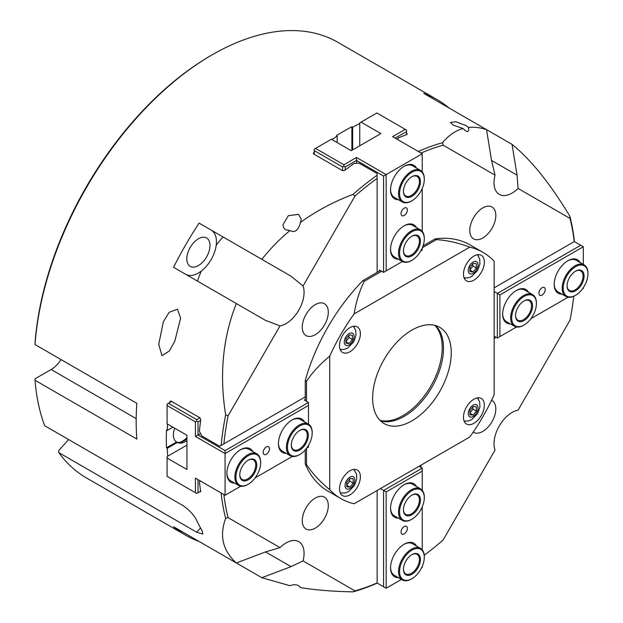<?xml version="1.0" encoding="UTF-8"?>
<svg xmlns="http://www.w3.org/2000/svg" width="623" height="623" viewBox="0 0 623 623"><rect width="100%" height="100%" fill="white"/><g stroke="black" fill="none" stroke-linecap="round" stroke-linejoin="round"><path stroke-width="0.93" d="M261.855 577.708L199.08 541.473A251.49 145.198 -60 0 1 185.677 535.227A251.49 145.198 -60 0 1 173.568 526.739L236.343 562.982C222.8 550.74 219.241 535.858 225.658 518.328L228.104 517.635L280.015 547.609A25.512 14.734 -60 0 1 298.791 541.667A25.512 14.734 -60 0 1 303.043 560.902L291.027 566.65L261.855 577.708L289.991 585.721C294.827 583.946 298.331 584.576 300.527 587.621C316.204 590.113 333.694 591.523 353 591.85A251.49 145.198 120 0 0 377.141 583.136L377.141 583.136M424.24 555.241A249.667 144.147 -60 0 0 443.14 539.954L495.051 450.047A25.512 14.734 -60 0 1 499.303 425.906A25.512 14.734 -60 0 1 518.079 410.16L569.99 320.245A249.667 144.147 -60 0 0 573.783 296.229M303.043 560.902L354.954 590.869L353 591.85M466.051 125.589L468.48 127.45L468.722 129.506C468.535 132.465 466.643 132.131 463.06 128.502L453.17 125.075L450.499 122.427L455.88 121.781L466.051 125.589M298.534 214.359L301.205 219.14L300.527 222.341C298.331 230.432 294.827 233.15 289.991 230.502L285.646 229.747L283.699 227.753L282.982 224.763L288.278 215.729L298.534 214.359M468.48 127.45C474.189 126.819 480.208 127.551 486.532 129.639L491.531 160.438L495.051 175.149L443.14 145.175L442.517 142.714C448.568 135.386 455.421 130.651 463.06 128.502M261.855 259.355L291.027 276.199L303.043 286.004A25.512 14.734 -60 0 1 298.791 310.137A25.512 14.734 -60 0 1 280.015 325.891L228.104 415.798L225.658 414.957C219.241 374.812 222.8 337.674 236.343 303.541L173.568 267.306A251.49 145.198 -60 0 1 199.08 223.112L261.855 259.355C270.094 248.857 279.47 239.24 289.991 230.502M300.527 222.341C316.204 211.026 333.694 201.704 353 194.392L354.954 196.089L303.043 286.004M328.305 312.154A18.41 10.63 -60 0 1 320.269 330.673A18.41 10.63 -60 0 1 306.088 335.602A18.41 10.63 -60 0 1 306.08 314.35A18.41 10.63 -60 0 1 324.49 303.728A18.41 10.63 -60 0 1 328.305 312.154M491.602 400.231A18.41 10.63 -60 0 1 492.006 400.441A18.41 10.63 -60 0 1 495.822 408.867A18.41 10.63 -60 0 1 487.786 427.394A18.41 10.63 -60 0 1 473.605 432.323A18.41 10.63 -60 0 1 473.215 432.082M328.305 505.588A18.41 10.63 -60 0 1 320.269 524.107A18.41 10.63 -60 0 1 306.088 529.044A18.41 10.63 -60 0 1 306.08 507.784A18.41 10.63 -60 0 1 324.49 497.162A18.41 10.63 -60 0 1 328.305 505.588M495.822 215.433A18.41 10.63 -60 0 1 487.786 233.96A18.41 10.63 -60 0 1 473.605 238.889A18.41 10.63 -60 0 1 473.605 217.637A18.41 10.63 -60 0 1 492.006 207.007A18.41 10.63 -60 0 1 495.822 215.433M200.536 527.954L196.712 532.229L202.896 534.028L202.047 530.586A251.49 145.198 120 0 1 196.603 520.244C193.644 514.543 188.956 509.575 182.547 505.339L44.669 425.735A251.49 145.198 -60 0 1 35.044 380.279L35.052 378.792L51.125 369.509A21.867 12.624 120 0 0 61.062 359.596M196.712 532.229L58.827 452.625L58.71 450.569L68.592 439.542M212.194 54.808L210.909 55.556A249.667 144.147 120 0 0 35.052 343.078L35.044 344.574A251.49 145.198 -60 0 1 212.194 54.808A251.49 145.198 -60 0 1 337.939 42.356L437.167 99.641A251.49 145.198 -60 0 1 449.269 108.129M185.677 535.227L86.457 477.942A251.49 145.198 -60 0 1 58.827 452.625M343.896 164.768L343.896 166.255L345.181 167.003L356.52 160.454L356.52 157.479L343.896 164.768L315.542 148.399L314.257 149.146L314.257 150.634L342.603 167.003L342.603 170.694L344.667 170.476A251.49 145.198 120 0 1 353.942 163.506L359.097 163.156L377.141 173.576L377.141 272.344M354.954 196.089A249.667 144.147 -60 0 1 377.141 178.396M305.239 396.89L223.875 443.864A249.667 144.147 -60 0 1 228.104 415.798M377.141 175.227A251.49 145.198 120 0 0 353 194.392M35.044 344.574L136.842 403.346A251.49 145.198 120 0 0 136.842 439.059L35.044 380.279M221.017 492.894L221.126 493.066A251.49 145.198 120 0 0 225.658 518.328M199.422 491.905L200.777 491.718A251.49 145.198 120 0 1 199.376 481.813L200.598 481.112M167.712 456.2A251.49 145.198 -60 0 1 167.268 448.28L166.489 447.828A251.49 145.198 -60 0 1 166.489 429.971L167.268 430.423A251.49 145.198 -60 0 1 167.579 424.099M169.76 402.497A251.49 145.198 -60 0 1 169.853 401.843L170.289 401.103L171.068 401.142L199.936 417.807L200.777 419.7A251.49 145.198 120 0 0 199.376 431.225L201.657 435.859L219.693 446.278L221.126 445.445A251.49 145.198 120 0 1 225.658 414.957M342.603 170.694L313.743 154.029L313.314 153.367L313.743 152.627A251.49 145.198 -60 0 1 314.257 152.222M331.872 139.529A251.49 145.198 -60 0 1 337.191 136.094L336.42 135.65A251.49 145.198 -60 0 1 351.886 126.718L352.657 127.17A251.49 145.198 -60 0 1 359.744 123.595M406.523 133.197L407.037 134.475A251.49 145.198 120 0 0 397.754 138.213L397.754 139.622M407.037 133.493L407.037 134.475L407.037 133.493M442.517 142.714A251.49 145.198 120 0 0 418.376 151.42L418.173 151.405M512.044 144.372C530.998 159.737 550.273 183.692 569.858 216.236L569.99 218.416L518.079 188.442L517.051 175.164L512.044 144.372L423.757 93.395A251.49 145.198 -60 0 1 437.167 99.641M573.246 242.16L574.39 241.498A251.49 145.198 120 0 0 569.858 216.236M177.407 309.172L180.615 318.065L174.837 341.046L169.464 350.889L161.941 355.671L158.733 344.27L163.366 321.795L169.106 312.349L177.407 309.172M419.793 152.339A818.272 668.121 180 0 0 418.376 151.42M574.39 241.498L494.148 287.826M569.99 218.416A249.667 144.147 -60 0 1 574.219 241.592M518.079 188.442A25.512 14.734 -60 0 1 499.303 194.376A25.512 14.734 -60 0 1 495.051 175.149M421.039 153.063A249.667 144.147 -60 0 1 443.14 145.175M494.148 338.414L496.056 337.316M420.953 467.39L420.953 465.186M377.141 490.48L377.141 582.949A249.667 144.147 -60 0 1 354.954 590.869M228.104 517.635A249.667 144.147 -60 0 1 223.883 494.553M223.875 443.864L221.126 445.445M221.126 493.066A818.272 668.113 60 0 0 222.637 493.829M280.015 547.609L265.515 551.916L236.343 562.982M210.006 245.493A16.4 9.47 -60 0 1 202.849 261.995A16.4 9.47 -60 0 1 190.21 266.387A16.4 9.47 -60 0 1 190.21 247.448A16.4 9.47 -60 0 1 206.61 237.978A16.4 9.47 -60 0 1 210.006 245.493M280.015 325.891L265.515 320.386L236.343 303.541M291.027 276.199L211.166 230.089A25.512 14.734 -60 0 1 211.189 259.511A25.512 14.734 -60 0 1 185.701 274.307M199.08 223.112L211.166 230.089M186.939 437.572A16.587 9.571 -60 0 1 179.206 442.455M186.939 438.709A15.489 8.94 -60 0 1 179.992 442.385A15.489 8.94 -60 0 1 176.387 441.855M186.939 440.461A15.489 8.94 -60 0 1 177.391 442.447A15.489 8.94 -60 0 1 177.376 442.439L176.605 441.987A15.489 8.94 -60 0 1 174.697 428.211M167.268 430.423L172.898 427.168M351.886 126.718L351.886 150.338M352.657 149.886L352.657 127.17M337.191 136.094L337.191 142.597M176.605 441.987L166.489 447.828M177.376 442.439L167.268 448.28M478.3 398.938A14.757 8.52 120 0 0 477.896 397.809M464.267 421.413A14.757 8.52 120 0 0 465.443 421.203M484.351 405.223A14.757 8.52 -60 0 1 477.911 420.081A14.757 8.52 -60 0 1 466.534 424.037A14.757 8.52 -60 0 1 466.534 406.99A14.757 8.52 -60 0 1 481.299 398.463A14.757 8.52 -60 0 1 484.351 405.223M360.39 476.797A14.757 8.52 -60 0 1 353.942 491.648A14.757 8.52 -60 0 1 342.572 495.604A14.757 8.52 -60 0 1 342.572 478.557A14.757 8.52 -60 0 1 357.329 470.038A14.757 8.52 -60 0 1 360.39 476.797M354.339 327.363A14.757 8.52 120 0 0 353.926 326.242M340.298 349.846A14.757 8.52 120 0 0 341.482 349.635M360.39 333.648A14.757 8.52 -60 0 1 353.942 348.506A14.757 8.52 -60 0 1 342.572 352.462A14.757 8.52 -60 0 1 342.572 335.415A14.757 8.52 -60 0 1 357.329 326.896A14.757 8.52 -60 0 1 360.39 333.648M478.3 255.796A14.757 8.52 120 0 0 477.896 254.667M464.267 278.271A14.757 8.52 120 0 0 465.443 278.06M484.351 262.081A14.757 8.52 -60 0 1 477.911 276.939A14.757 8.52 -60 0 1 466.534 280.887A14.757 8.52 -60 0 1 466.534 263.848A14.757 8.52 -60 0 1 481.299 255.321A14.757 8.52 -60 0 1 484.351 262.081M381.626 271.246L364.253 281.277C359.51 290.894 356.13 301.773 354.105 313.914L469.758 247.144C458.232 242.822 447.119 240.314 436.419 239.614L422.332 247.744M354.105 313.914A142.145 82.065 120 0 0 329.723 356.161C320.214 363.98 312.481 372.352 306.524 381.26L306.524 401.321M306.524 448.326L306.524 464.594C312.481 473.511 320.214 481.875 329.723 489.701L329.723 356.161M329.723 489.701A142.145 82.065 120 0 0 340.859 498.564A142.145 82.065 120 0 0 354.105 503.781L364.253 497.925M423.056 245.836L435.134 238.866A142.145 82.065 120 0 1 470.116 244.925L483.004 252.362A142.145 82.065 120 0 1 494.148 261.232L494.148 394.764A142.145 82.065 120 0 1 469.758 437.011L354.105 503.781M483.004 252.362A142.145 82.065 120 0 0 469.758 247.144M451.239 352.774A55.579 32.092 120 0 0 439.721 327.324A55.579 32.092 120 0 0 384.142 359.416A55.579 32.092 120 0 0 384.142 423.601A55.579 32.092 120 0 0 426.973 408.711A55.579 32.092 120 0 0 451.239 352.774M364.253 281.277L362.96 280.537A142.145 82.065 120 0 0 305.239 380.521L306.524 381.26M435.134 238.866L436.419 239.614M362.96 280.537L380.334 270.499M306.524 464.594L305.239 463.855A142.145 82.065 120 0 0 327.978 491.126L340.859 498.564M305.239 463.855L305.239 449.907M305.239 400.581L305.239 380.521M380.544 420.899A55.579 32.092 120 0 0 421.74 401.492A55.579 32.092 120 0 0 443.506 348.312A55.579 32.092 120 0 0 435.586 325.564M223.026 236.942A72.891 42.084 120 0 0 216.22 245.197M201.26 271.106A72.891 42.084 120 0 0 197.514 281.129M434.846 325.362A55.579 32.092 -60 0 1 430.703 386.299A55.579 32.092 -60 0 1 379.999 420.354M356.52 163.327L356.52 160.454L383.581 176.075L386.159 174.588L356.52 157.479M379.462 271.005L379.462 270L383.581 272.376L383.581 176.075M345.181 170.079L345.181 167.003M342.603 167.003L343.896 166.255M395.184 138.135L406.523 131.585L406.523 130.098L405.23 129.358L392.607 136.647L422.238 153.756L422.238 171.87M406.523 131.585L406.523 134.661M422.238 188.434L422.238 231.39M422.238 247.954L422.238 250.057L420.766 250.913M314.257 154.325L314.257 150.634M315.542 148.399L331.397 139.248L351.24 150.704L380.879 133.595L361.036 122.139L376.884 112.989L405.23 129.358M422.238 153.756L386.159 174.588L386.159 270.888L383.581 272.376M359.744 145.798L359.744 122.879L361.036 122.139M401.033 213.619A4.478 2.585 -60 0 1 402.988 209.11A4.478 2.585 -60 0 1 406.445 207.903A4.478 2.585 -60 0 1 406.445 213.082A4.478 2.585 -60 0 1 401.96 215.667A4.478 2.585 -60 0 1 401.033 213.619M416.514 227.613A19.321 11.152 120 0 0 404.202 225.775A19.321 11.152 120 0 0 390.543 249.434A19.321 11.152 120 0 0 398.292 259.176M411.678 260.437A18.223 10.521 -60 0 1 411.414 260.593A18.223 10.521 -60 0 1 402.302 261.496L394.312 256.886A18.223 10.521 -60 0 1 390.551 248.974M403.805 226.009A18.223 10.521 -60 0 1 412.543 225.316L420.525 229.934A18.223 10.521 -60 0 1 424.302 238.274A18.223 10.521 -60 0 1 424.302 238.578M402.372 261.535L386.159 270.888M416.514 168.093A19.321 11.152 120 0 0 404.202 166.255A19.321 11.152 120 0 0 390.543 189.914A19.321 11.152 120 0 0 398.292 199.664M411.678 200.918A18.223 10.521 -60 0 1 411.414 201.073A18.223 10.521 -60 0 1 402.302 201.977L394.312 197.366A18.223 10.521 -60 0 1 390.551 189.454M403.805 166.489A18.223 10.521 -60 0 1 412.543 165.796L420.525 170.414A18.223 10.521 -60 0 1 424.302 178.754A18.223 10.521 -60 0 1 424.302 179.058M195.443 478.129L195.443 492.715L196.736 493.455L198.021 492.715L198.021 479.617L195.443 478.129L225.082 495.246L225.082 450.608L198.021 434.979L195.443 436.466L225.082 453.583L308.486 405.433L308.486 424.146M200.692 491.173L198.021 492.715M195.443 492.715L167.096 476.346L167.096 456.558L186.939 445.102M200.513 433.546L198.021 434.979L198.021 421.888L196.736 421.14L195.443 421.888L195.443 436.466M198.021 421.888L200.692 420.346M305.239 399.569L304.359 400.075L308.486 402.458L225.082 450.608M308.486 402.458L308.486 405.433M195.443 421.888L167.096 405.518L167.096 423.819L186.939 435.282L186.939 469.501L167.096 458.045M167.096 405.518L167.096 404.031L171.582 401.438M196.736 421.14L196.736 419.653L168.381 403.291M199.936 417.807L196.736 419.653M266.317 454.26A4.478 2.585 -60 0 1 264.082 454.486A4.478 2.585 -60 0 1 264.082 449.308A4.478 2.585 -60 0 1 268.56 446.722A4.478 2.585 -60 0 1 269.245 450.312A4.478 2.585 -60 0 1 266.317 454.26M304.406 421.794A19.321 11.152 120 0 0 292.094 419.957L292.094 419.957A19.321 11.152 120 0 0 278.434 443.615A19.321 11.152 120 0 0 286.183 453.357M291.696 420.182A18.223 10.521 -60 0 1 300.434 419.497L308.416 424.107A18.223 10.521 -60 0 1 312.193 432.455A18.223 10.521 -60 0 1 312.193 432.751M299.57 454.619A18.223 10.521 -60 0 1 299.305 454.774A18.223 10.521 -60 0 1 290.193 455.678L282.203 451.06A18.223 10.521 -60 0 1 278.434 443.155M308.486 445.39L308.486 447.096L306.664 448.147M292.319 456.425L255.119 477.903M240.774 486.189L225.082 495.246M252.86 451.55A19.321 11.152 120 0 0 240.548 449.713L240.548 449.713A19.321 11.152 120 0 0 226.889 473.371A19.321 11.152 120 0 0 234.637 483.113M240.159 449.946A18.223 10.521 -60 0 1 248.889 449.253L256.878 453.871A18.223 10.521 -60 0 1 260.648 462.211A18.223 10.521 -60 0 1 260.648 462.515M248.024 484.375A18.223 10.521 -60 0 1 247.767 484.53A18.223 10.521 -60 0 1 238.648 485.434L230.666 480.824A18.223 10.521 -60 0 1 226.897 472.912M419.045 466.292L422.238 468.138L383.581 490.457L383.581 586.757L377.141 583.035M380.388 488.611L386.159 491.944L386.159 588.244L383.581 586.757M386.159 588.244L401.438 579.421M421.592 567.787L422.238 567.413L422.238 566.377M407.372 528.382A4.478 2.585 -60 0 1 405.417 532.891A4.478 2.585 -60 0 1 401.96 534.09A4.478 2.585 -60 0 1 401.96 528.919A4.478 2.585 -60 0 1 406.445 526.334A4.478 2.585 -60 0 1 407.372 528.382M416.514 486.524A19.321 11.152 120 0 0 404.202 484.678A19.321 11.152 120 0 0 390.543 508.337A19.321 11.152 120 0 0 398.292 518.087M403.805 484.912A18.223 10.521 -60 0 1 412.543 484.227L420.525 488.837A18.223 10.521 120 0 0 402.302 499.358A18.223 10.521 120 0 0 402.302 520.4A18.223 10.521 120 0 0 411.414 519.496A18.223 10.521 120 0 0 411.678 519.348M402.302 520.4L394.312 515.789A18.223 10.521 -60 0 1 390.551 507.885M386.159 491.944L422.238 471.113L422.238 490.293M422.238 506.857L422.238 549.813M416.514 546.036A19.321 11.152 120 0 0 404.202 544.198A19.321 11.152 120 0 0 390.543 567.857A19.321 11.152 120 0 0 398.292 577.607M403.805 544.432A18.223 10.521 -60 0 1 412.543 543.747L420.525 548.357A18.223 10.521 120 0 0 402.302 558.878A18.223 10.521 120 0 0 402.302 579.92A18.223 10.521 120 0 0 411.414 579.016A18.223 10.521 120 0 0 411.678 578.86M402.302 579.92L394.312 575.309A18.223 10.521 -60 0 1 390.551 567.405M422.238 471.113L422.238 468.138M574.297 241.545L583.315 246.755L583.315 264.401M494.148 291.572L497.341 293.417L497.341 338.055L494.148 336.21M580.737 245.267L497.341 293.417L499.919 294.905L583.315 246.755M583.315 287.662L583.315 288.418L582.427 288.932M568.083 297.218L530.882 318.696M516.537 326.974L499.919 336.568L499.919 294.905M497.341 338.055L499.919 336.568M542.08 287.733A4.478 2.585 -60 0 1 544.323 287.514A4.478 2.585 -60 0 1 544.323 292.685A4.478 2.585 -60 0 1 539.845 295.279A4.478 2.585 -60 0 1 539.152 291.689A4.478 2.585 -60 0 1 542.08 287.733M528.623 292.343A19.321 11.152 120 0 0 516.311 290.505A19.321 11.152 120 0 0 502.652 314.163A19.321 11.152 120 0 0 510.401 323.905M523.787 325.167A18.223 10.521 -60 0 1 523.53 325.323A18.223 10.521 -60 0 1 514.411 326.226L506.421 321.608A18.223 10.521 -60 0 1 502.66 313.704M515.914 290.739A18.223 10.521 -60 0 1 524.652 290.045L532.642 294.656A18.223 10.521 -60 0 1 536.411 303.004A18.223 10.521 -60 0 1 536.411 303.3M580.169 262.579A19.321 11.152 120 0 0 567.857 260.741A19.321 11.152 120 0 0 554.197 284.399A19.321 11.152 120 0 0 561.946 294.149M575.333 295.411A18.223 10.521 -60 0 1 575.068 295.559A18.223 10.521 -60 0 1 565.957 296.462L557.967 291.852A18.223 10.521 -60 0 1 554.197 283.948M567.46 260.975A18.223 10.521 -60 0 1 576.189 260.289L584.179 264.9A18.223 10.521 -60 0 1 587.956 273.24A18.223 10.521 -60 0 1 587.956 273.544M575.325 271.317A11.3 6.526 -60 0 1 575.457 271.239A11.3 6.526 -60 0 1 580.722 270.896A11.3 6.526 -60 0 1 580.722 283.94A11.3 6.526 -60 0 1 569.422 290.466A11.3 6.526 -60 0 1 567.086 285.583M576.002 270.927A12.024 6.946 -60 0 1 584.086 276.394A12.024 6.946 -60 0 1 575.45 290.879A12.024 6.946 -60 0 1 567.078 285.887A12.024 6.946 -60 0 1 575.59 271.161A12.024 6.946 -60 0 1 576.002 270.927M576.189 266.364A17.499 10.1 -60 0 1 587.956 273.84A17.499 10.1 -60 0 1 575.59 295.263A17.499 10.1 -60 0 1 563.215 287.771A17.499 10.1 -60 0 1 576.189 266.364M565.957 296.462A18.223 10.521 -60 0 1 563.293 281.456A18.223 10.521 -60 0 1 575.699 265.453A18.223 10.521 -60 0 1 584.179 264.9M523.779 301.073A11.3 6.526 -60 0 1 523.92 301.002A11.3 6.526 -60 0 1 529.176 300.652A11.3 6.526 -60 0 1 529.176 313.704A11.3 6.526 -60 0 1 517.877 320.222A11.3 6.526 -60 0 1 515.54 315.347M524.457 300.691A12.024 6.946 -60 0 1 532.54 306.15A12.024 6.946 -60 0 1 523.904 320.635A12.024 6.946 -60 0 1 515.54 315.651A12.024 6.946 -60 0 1 524.044 300.917A12.024 6.946 -60 0 1 524.457 300.691M524.644 296.12A17.499 10.1 -60 0 1 536.411 303.596A17.499 10.1 -60 0 1 524.044 325.019A17.499 10.1 -60 0 1 511.678 317.528A17.499 10.1 -60 0 1 524.644 296.12M514.411 326.226A18.223 10.521 -60 0 1 511.748 311.212A18.223 10.521 -60 0 1 524.153 295.216A18.223 10.521 -60 0 1 532.642 294.656M411.671 176.831A11.3 6.526 -60 0 1 411.811 176.753A11.3 6.526 -60 0 1 417.067 176.41A11.3 6.526 -60 0 1 417.067 189.454A11.3 6.526 -60 0 1 405.768 195.98A11.3 6.526 -60 0 1 403.431 191.097M412.348 176.441A12.024 6.946 -60 0 1 420.432 181.908A12.024 6.946 -60 0 1 411.795 196.393A12.024 6.946 -60 0 1 403.431 191.401A12.024 6.946 -60 0 1 411.935 176.675A12.024 6.946 -60 0 1 412.348 176.441M412.535 171.878A17.499 10.1 -60 0 1 424.302 179.346A17.499 10.1 -60 0 1 411.935 200.777A17.499 10.1 -60 0 1 399.569 193.286A17.499 10.1 -60 0 1 412.535 171.878M402.302 201.977A18.223 10.521 -60 0 1 399.639 186.97A18.223 10.521 -60 0 1 412.044 170.967A18.223 10.521 -60 0 1 420.525 170.414M411.671 236.343A11.3 6.526 -60 0 1 411.811 236.273A11.3 6.526 -60 0 1 417.067 235.93A11.3 6.526 -60 0 1 417.067 248.974A11.3 6.526 -60 0 1 405.768 255.5A11.3 6.526 -60 0 1 403.431 250.617M412.348 235.961A12.024 6.946 -60 0 1 420.432 241.42A12.024 6.946 -60 0 1 411.795 255.913A12.024 6.946 -60 0 1 403.431 250.921A12.024 6.946 -60 0 1 411.935 236.187A12.024 6.946 -60 0 1 412.348 235.961M412.535 231.398A17.499 10.1 -60 0 1 424.302 238.866A17.499 10.1 -60 0 1 411.935 260.297A17.499 10.1 -60 0 1 399.569 252.798A17.499 10.1 -60 0 1 412.535 231.398M402.302 261.496A18.223 10.521 -60 0 1 399.639 246.49A18.223 10.521 -60 0 1 412.044 230.487A18.223 10.521 -60 0 1 420.525 229.934M248.016 460.28A11.3 6.526 -60 0 1 248.156 460.21A11.3 6.526 -60 0 1 253.413 459.867A11.3 6.526 -60 0 1 253.413 472.912A11.3 6.526 -60 0 1 242.113 479.437A11.3 6.526 -60 0 1 239.777 474.555M248.694 459.899A12.024 6.946 -60 0 1 256.777 465.358A12.024 6.946 -60 0 1 248.141 479.85A12.024 6.946 -60 0 1 239.777 474.858A12.024 6.946 -60 0 1 248.281 460.124A12.024 6.946 -60 0 1 248.694 459.899M248.881 455.335A17.499 10.1 -60 0 1 260.648 462.803A17.499 10.1 -60 0 1 248.281 484.235A17.499 10.1 -60 0 1 235.915 476.743A17.499 10.1 -60 0 1 248.881 455.335M238.648 485.434A18.223 10.521 -60 0 1 235.985 470.427A18.223 10.521 -60 0 1 248.39 454.424A18.223 10.521 -60 0 1 256.878 453.871M299.562 430.524A11.3 6.526 -60 0 1 299.702 430.454A11.3 6.526 -60 0 1 304.959 430.104A11.3 6.526 -60 0 1 304.959 443.155A11.3 6.526 -60 0 1 293.659 449.674A11.3 6.526 -60 0 1 291.323 444.799M300.239 430.143A12.024 6.946 -60 0 1 308.323 435.602A12.024 6.946 -60 0 1 299.686 450.086A12.024 6.946 -60 0 1 291.315 445.102A12.024 6.946 -60 0 1 299.827 430.368A12.024 6.946 -60 0 1 300.239 430.143M300.426 425.571A17.499 10.1 -60 0 1 312.193 433.047A17.499 10.1 -60 0 1 299.827 454.471A17.499 10.1 -60 0 1 287.46 446.979A17.499 10.1 -60 0 1 300.426 425.571M290.193 455.678A18.223 10.521 -60 0 1 287.53 440.663A18.223 10.521 -60 0 1 299.936 424.668A18.223 10.521 -60 0 1 308.416 424.107M403.431 509.521A11.3 6.526 120 0 0 405.768 514.403A11.3 6.526 120 0 0 411.811 513.609A11.3 6.526 120 0 0 418.874 503.633A11.3 6.526 120 0 0 417.067 494.833A11.3 6.526 120 0 0 411.671 495.254M424.302 497.481A18.223 10.521 120 0 0 424.302 497.177A18.223 10.521 120 0 0 420.525 488.837M412.535 518.834A17.499 10.1 120 0 0 424.302 497.777A17.499 10.1 120 0 0 411.935 490.636A17.499 10.1 120 0 0 399.561 512.059A17.499 10.1 120 0 0 411.935 519.2A17.499 10.1 120 0 0 412.535 518.834M412.348 514.489A12.024 6.946 120 0 0 420.432 499.771A12.024 6.946 120 0 0 411.935 495.098A12.024 6.946 120 0 0 403.431 509.824A12.024 6.946 120 0 0 412.348 514.489M403.431 569.04A11.3 6.526 120 0 0 405.768 573.923A11.3 6.526 120 0 0 411.811 573.129A11.3 6.526 120 0 0 418.874 563.153A11.3 6.526 120 0 0 417.067 554.353A11.3 6.526 120 0 0 411.671 554.774M424.302 557.001A18.223 10.521 120 0 0 424.302 556.697A18.223 10.521 120 0 0 420.525 548.357M412.535 578.354A17.499 10.1 120 0 0 424.302 557.297A17.499 10.1 120 0 0 411.935 550.148A17.499 10.1 120 0 0 399.561 571.579A17.499 10.1 120 0 0 411.935 578.72A17.499 10.1 120 0 0 412.535 578.354M412.348 574.001A12.024 6.946 120 0 0 420.432 559.29A12.024 6.946 120 0 0 411.935 554.618A12.024 6.946 120 0 0 403.431 569.344A12.024 6.946 120 0 0 412.348 574.001M353.171 478.814L353.171 483.105L349.947 487.116L346.731 486.828L346.731 482.529L349.947 478.526L353.171 478.814M346.598 485.185L349.822 481.174L349.534 479.04M349.822 481.174L353.171 483.105M349.947 487.116L346.731 485.255M352.4 335.221L352.4 339.519L349.176 343.53L345.952 343.242L345.952 338.943L349.176 334.933L352.4 335.221M345.827 341.591L349.051 337.588L348.763 335.454M349.051 337.588L352.4 339.519M349.176 343.53L345.952 341.669M476.361 406.796L476.361 411.094L473.145 415.097L469.921 414.809L469.921 410.518L473.145 406.508L476.361 406.796M469.789 413.166L473.013 409.155L472.725 407.021M473.013 409.155L476.361 411.094M473.145 415.097L469.921 413.236M476.361 263.654L476.361 267.952L473.145 271.955L469.921 271.667L469.921 267.376L473.145 263.365L476.361 263.654M469.789 270.024L473.013 266.013L472.725 263.879M473.013 266.013L476.361 267.952M473.145 271.955L469.921 270.094M51.125 369.509L136.188 418.625M517.051 175.164L491.531 160.438M291.027 566.65L265.515 551.916M171.068 401.142L169.853 401.843M313.743 154.029L313.743 152.627M349.947 488.471A6.923 3.995 -60 0 1 345.71 482.443A6.923 3.995 -60 0 1 354.191 477.545A6.923 3.995 -60 0 1 349.947 488.471M349.176 344.885A6.923 3.995 -60 0 1 344.94 338.85A6.923 3.995 -60 0 1 353.42 333.959A6.923 3.995 -60 0 1 349.176 344.885M473.145 416.46A6.923 3.995 -60 0 1 468.901 410.425A6.923 3.995 -60 0 1 477.382 405.526A6.923 3.995 -60 0 1 473.145 416.46M473.145 273.318A6.923 3.995 -60 0 1 468.901 267.283A6.923 3.995 -60 0 1 477.382 262.384A6.923 3.995 -60 0 1 473.145 273.318M158.74 344.27L158.74 344.885M180.608 318.065L180.608 318.579M587.956 273.84L587.956 273.24M575.59 295.263L575.068 295.559M536.411 303.596L536.411 303.004M524.044 325.019L523.53 325.323M424.302 179.346L424.302 178.754M411.935 200.777L411.414 201.073M424.302 238.866L424.302 238.274M411.935 260.297L411.414 260.593M260.648 462.803L260.648 462.211M248.281 484.235L247.767 484.53M312.193 433.047L312.193 432.455M299.827 454.471L299.305 454.774M424.302 497.777L424.302 497.177M411.935 519.2L411.414 519.496M424.302 557.297L424.302 556.697M411.935 578.72L411.414 579.016M353.817 469.392L356.488 474.056L356.745 479.056L354.51 485.465L348.514 491.648L345.002 493.011L340.259 492.886M353.514 326.296L355.71 330.463L355.974 335.47L353.739 341.871L347.743 348.055L344.231 349.425L340.142 349.456M477.475 397.863L479.679 402.037L479.936 407.037L477.701 413.446L471.704 419.629L468.192 421L464.104 421.023M477.475 254.721L479.679 258.895L479.936 263.895L477.701 270.304L471.704 276.487L468.192 277.858L464.104 277.881"/></g></svg>
